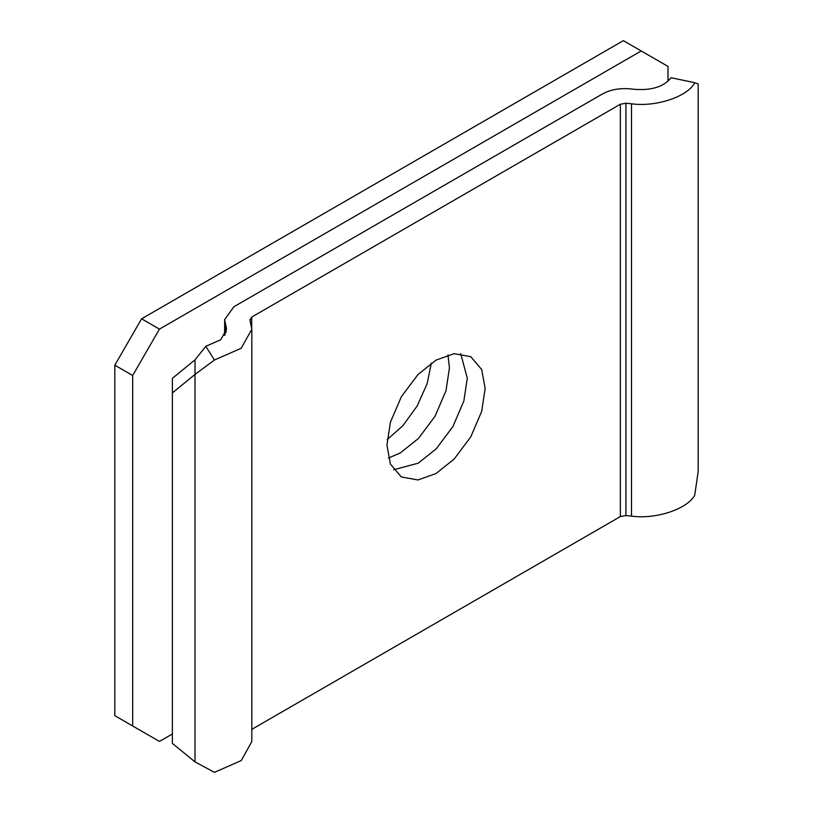 <?xml version="1.0" encoding="UTF-8"?>
<svg xmlns="http://www.w3.org/2000/svg" width="813" height="813" viewBox="0 0 813 813"><rect width="100%" height="100%" fill="white"/><g stroke="black" fill="none" stroke-linecap="round" stroke-linejoin="round"><path stroke-width="1.22" d="M668.001 81.27L668.001 66.422L641.223 50.955L159.45 329.113L132.671 375.494L132.671 725.979L159.45 741.436L172.376 733.976M447.963 354.935L449.437 367.852L445.991 390.707L435.057 416.246L418.41 438.481L400.342 452.892L388.421 458.085M641.223 50.955L623.368 40.65L141.594 318.798L114.816 365.189L114.816 715.674L132.671 725.979M387.171 439.62L402.953 425.616L417.201 405.931L427.12 383.756L431.357 363.086M132.671 375.494L114.816 365.189M159.45 329.113L141.594 318.798M694.759 82.702L698.184 83.932L698.184 471.377L694.759 495.036C687.737 508.979 655.939 519.578 631.508 516.123L631.508 103.79C655.939 107.245 687.737 96.645 694.759 82.702L671.03 77.723C664.16 86.463 652.443 90.365 635.888 89.43L630.309 88.871C619.628 87.956 610.36 89.643 602.514 93.922L233.88 306.755L224.632 319.641L226.573 329.194L220.709 339.773L205.801 346.318L195.008 359.854L195.008 374.437L214.429 360.017L241.258 348.238L251.827 329.194L249.977 320.271L251.725 317.06L251.725 327.304M393.573 469.772L418.197 463.207L436.266 448.786L452.912 426.551L463.847 401.022L467.292 378.157L460.666 353.553M251.725 729.393L620.36 516.57L625.919 515.554L631.508 516.123M631.508 103.79L625.919 103.221L620.36 104.237L251.725 317.06M436.042 360.118L454.121 353.665L470.768 356.683L481.703 369.59L485.148 388.472L481.703 411.327L470.768 436.866L454.121 459.091L436.042 473.512L417.973 479.965L401.327 476.946L390.392 464.04L386.947 445.158L390.392 422.303L401.327 396.774L417.973 374.539L436.042 360.118M251.827 329.194L251.827 741.527L241.258 760.572L214.429 772.35L195.008 761.883L195.008 374.437L172.376 392.923L172.376 378.34L195.008 359.854M214.429 360.017L205.801 346.318M195.008 761.883L172.376 743.397L172.376 392.923M249.876 319.641L249.977 320.271M620.36 516.57L620.36 104.237M625.919 103.221L625.919 515.554M226.095 332.354L226.095 326.033M225.11 334.682L225.11 322.802M224.632 335.484L224.632 319.641"/></g></svg>
